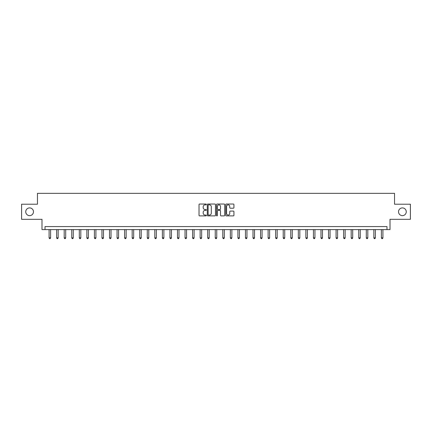 <?xml version="1.0" encoding="UTF-8"?>
<svg xmlns="http://www.w3.org/2000/svg" width="432" height="432" viewBox="0 0 432 432"><rect width="100%" height="100%" fill="white"/><g stroke="black" fill="none" stroke-linecap="round" stroke-linejoin="round"><path stroke-width="0.65" d="M206.334 204.444A0.416 0.416 0 0 0 205.918 204.028L199.616 204.028A0.594 0.594 0 0 0 199.022 204.622L199.022 215.298A0.594 0.594 0 0 0 199.616 215.887L205.918 215.887A0.416 0.416 0 0 0 206.334 215.471A0.416 0.416 0 0 0 205.918 215.06L205.103 215.06A1.895 1.895 0 0 1 203.207 213.16L203.207 212.269A1.895 1.895 0 0 1 205.103 210.373L205.918 210.373A0.416 0.416 0 0 0 206.334 209.957A0.416 0.416 0 0 0 205.918 209.542L205.103 209.542A1.895 1.895 0 0 1 203.207 207.646L203.207 206.755A1.895 1.895 0 0 1 205.103 204.86L205.918 204.86A0.416 0.416 0 0 0 206.334 204.444M398.525 211.772A3.866 3.866 0 0 0 402.392 215.638A3.866 3.866 0 0 0 406.264 211.772A3.866 3.866 0 0 0 402.392 207.905A3.866 3.866 0 0 0 398.525 211.772M25.736 211.772A3.866 3.866 0 0 0 29.608 215.638A3.866 3.866 0 0 0 33.475 211.772A3.866 3.866 0 0 0 29.608 207.905A3.866 3.866 0 0 0 25.736 211.772M233.334 208.208A0.594 0.594 0 0 0 233.923 207.614L233.923 204.622A0.594 0.594 0 0 0 233.334 204.028L226.336 204.028A0.594 0.594 0 0 0 225.742 204.622L225.742 215.298A0.594 0.594 0 0 0 226.336 215.887L233.334 215.887A0.594 0.594 0 0 0 233.923 215.298L233.923 211.68A0.594 0.594 0 0 0 233.334 211.086L230.337 211.086A0.594 0.594 0 0 0 229.743 211.68L229.743 213.473A1.588 1.588 0 0 1 228.155 215.06A1.588 1.588 0 0 1 226.573 213.473L226.573 206.442A1.588 1.588 0 0 1 228.155 204.86A1.588 1.588 0 0 1 229.743 206.442L229.743 207.614A0.594 0.594 0 0 0 230.337 208.208L233.334 208.208M386.986 229.592L390.01 229.592L390.01 219.321L410.4 219.321L410.4 204.217L394.54 204.217L394.54 193.342L37.46 193.342L37.46 204.217L21.6 204.217L21.6 219.321L41.99 219.321L41.99 229.592L386.986 229.592L386.986 226.573L45.014 226.573L45.014 229.592M215.482 204.622A0.594 0.594 0 0 0 214.888 204.028L207.889 204.028A0.594 0.594 0 0 0 207.295 204.622L207.295 215.298A0.594 0.594 0 0 0 207.889 215.887L214.888 215.887A0.594 0.594 0 0 0 215.482 215.298L215.482 204.622M217.112 204.028L224.111 204.028A0.594 0.594 0 0 1 224.705 204.622L224.705 215.298A0.594 0.594 0 0 1 224.111 215.887L221.114 215.887A0.594 0.594 0 0 1 220.52 215.298L220.52 210.967A0.594 0.594 0 0 0 219.931 210.373L217.944 210.373A0.594 0.594 0 0 0 217.35 210.967L217.35 215.471A0.416 0.416 0 0 1 216.934 215.887A0.416 0.416 0 0 1 216.518 215.471L216.518 204.622A0.594 0.594 0 0 1 217.112 204.028M208.543 204.86A0.416 0.416 0 0 0 208.127 205.27L208.127 214.645A0.416 0.416 0 0 0 208.543 215.06L209.401 215.06A1.895 1.895 0 0 0 211.302 213.16L211.302 206.755A1.895 1.895 0 0 0 209.401 204.86L208.543 204.86M220.52 206.474A1.588 1.588 0 0 0 218.938 204.887A1.588 1.588 0 0 0 217.35 206.474L217.35 208.948A0.594 0.594 0 0 0 217.944 209.542L219.931 209.542A0.594 0.594 0 0 0 220.52 208.948L220.52 206.474M49.091 229.592L49.091 237.87L50.603 237.87L50.603 229.592M50.603 237.87L50.15 238.658L49.545 238.658L49.091 237.87M56.646 229.592L56.646 237.87L58.153 237.87L58.153 229.592M58.153 237.87L57.699 238.658L57.094 238.658L56.646 237.87M64.195 229.592L64.195 237.87L65.707 237.87L65.707 229.592M65.707 237.87L65.254 238.658L64.649 238.658L64.195 237.87M71.75 229.592L71.75 237.87L73.256 237.87L73.256 229.592M73.256 237.87L72.808 238.658L72.203 238.658L71.75 237.87M79.299 229.592L79.299 237.87L80.811 237.87L80.811 229.592M80.811 237.87L80.357 238.658L79.753 238.658L79.299 237.87M86.854 229.592L86.854 237.87L88.366 237.87L88.366 229.592M88.366 237.87L87.912 238.658L87.307 238.658L86.854 237.87M94.408 229.592L94.408 237.87L95.915 237.87L95.915 229.592M95.915 237.87L95.461 238.658L94.856 238.658L94.408 237.87M101.957 229.592L101.957 237.87L103.469 237.87L103.469 229.592M103.469 237.87L103.016 238.658L102.411 238.658L101.957 237.87M109.512 229.592L109.512 237.87L111.019 237.87L111.019 229.592M111.019 237.87L110.57 238.658L109.966 238.658L109.512 237.87M117.061 229.592L117.061 237.87L118.573 237.87L118.573 229.592M118.573 237.87L118.12 238.658L117.515 238.658L117.061 237.87M124.616 229.592L124.616 237.87L126.128 237.87L126.128 229.592M126.128 237.87L125.674 238.658L125.069 238.658L124.616 237.87M132.17 229.592L132.17 237.87L133.677 237.87L133.677 229.592M133.677 237.87L133.223 238.658L132.619 238.658L132.17 237.87M139.72 229.592L139.72 237.87L141.232 237.87L141.232 229.592M141.232 237.87L140.778 238.658L140.173 238.658L139.72 237.87M147.274 229.592L147.274 237.87L148.781 237.87L148.781 229.592M148.781 237.87L148.333 238.658L147.728 238.658L147.274 237.87M154.823 229.592L154.823 237.87L156.335 237.87L156.335 229.592M156.335 237.87L155.882 238.658L155.277 238.658L154.823 237.87M162.378 229.592L162.378 237.87L163.89 237.87L163.89 229.592M163.89 237.87L163.436 238.658L162.832 238.658L162.378 237.87M169.933 229.592L169.933 237.87L171.439 237.87L171.439 229.592M171.439 237.87L170.986 238.658L170.381 238.658L169.933 237.87M177.482 229.592L177.482 237.87L178.994 237.87L178.994 229.592M178.994 237.87L178.54 238.658L177.935 238.658L177.482 237.87M185.036 229.592L185.036 237.87L186.543 237.87L186.543 229.592M186.543 237.87L186.095 238.658L185.49 238.658L185.036 237.87M192.586 229.592L192.586 237.87L194.098 237.87L194.098 229.592M194.098 237.87L193.644 238.658L193.039 238.658L192.586 237.87M200.14 229.592L200.14 237.87L201.652 237.87L201.652 229.592M201.652 237.87L201.199 238.658L200.594 238.658L200.14 237.87M207.695 229.592L207.695 237.87L209.201 237.87L209.201 229.592M209.201 237.87L208.748 238.658L208.143 238.658L207.695 237.87M215.244 229.592L215.244 237.87L216.756 237.87L216.756 229.592M216.756 237.87L216.302 238.658L215.698 238.658L215.244 237.87M222.799 229.592L222.799 237.87L224.305 237.87L224.305 229.592M224.305 237.87L223.857 238.658L223.252 238.658L222.799 237.87M230.348 229.592L230.348 237.87L231.86 237.87L231.86 229.592M231.86 237.87L231.406 238.658L230.801 238.658L230.348 237.87M237.902 229.592L237.902 237.87L239.414 237.87L239.414 229.592M239.414 237.87L238.961 238.658L238.356 238.658L237.902 237.87M245.457 229.592L245.457 237.87L246.964 237.87L246.964 229.592M246.964 237.87L246.51 238.658L245.905 238.658L245.457 237.87M253.006 229.592L253.006 237.87L254.518 237.87L254.518 229.592M254.518 237.87L254.065 238.658L253.46 238.658L253.006 237.87M260.561 229.592L260.561 237.87L262.067 237.87L262.067 229.592M262.067 237.87L261.619 238.658L261.014 238.658L260.561 237.87M268.11 229.592L268.11 237.87L269.622 237.87L269.622 229.592M269.622 237.87L269.168 238.658L268.564 238.658L268.11 237.87M275.665 229.592L275.665 237.87L277.177 237.87L277.177 229.592M277.177 237.87L276.723 238.658L276.118 238.658L275.665 237.87M283.219 229.592L283.219 237.87L284.726 237.87L284.726 229.592M284.726 237.87L284.272 238.658L283.667 238.658L283.219 237.87M290.768 229.592L290.768 237.87L292.28 237.87L292.28 229.592M292.28 237.87L291.827 238.658L291.222 238.658L290.768 237.87M298.323 229.592L298.323 237.87L299.83 237.87L299.83 229.592M299.83 237.87L299.381 238.658L298.777 238.658L298.323 237.87M305.872 229.592L305.872 237.87L307.384 237.87L307.384 229.592M307.384 237.87L306.931 238.658L306.326 238.658L305.872 237.87M313.427 229.592L313.427 237.87L314.939 237.87L314.939 229.592M314.939 237.87L314.485 238.658L313.88 238.658L313.427 237.87M320.981 229.592L320.981 237.87L322.488 237.87L322.488 229.592M322.488 237.87L322.034 238.658L321.43 238.658L320.981 237.87M328.531 229.592L328.531 237.87L330.043 237.87L330.043 229.592M330.043 237.87L329.589 238.658L328.984 238.658L328.531 237.87M336.085 229.592L336.085 237.87L337.592 237.87L337.592 229.592M337.592 237.87L337.144 238.658L336.539 238.658L336.085 237.87M343.634 229.592L343.634 237.87L345.146 237.87L345.146 229.592M345.146 237.87L344.693 238.658L344.088 238.658L343.634 237.87M351.189 229.592L351.189 237.87L352.701 237.87L352.701 229.592M352.701 237.87L352.247 238.658L351.643 238.658L351.189 237.87M358.744 229.592L358.744 237.87L360.25 237.87L360.25 229.592M360.25 237.87L359.797 238.658L359.192 238.658L358.744 237.87M366.293 229.592L366.293 237.87L367.805 237.87L367.805 229.592M367.805 237.87L367.351 238.658L366.746 238.658L366.293 237.87M373.847 229.592L373.847 237.87L375.354 237.87L375.354 229.592M375.354 237.87L374.906 238.658L374.301 238.658L373.847 237.87M381.397 229.592L381.397 237.87L382.909 237.87L382.909 229.592M382.909 237.87L382.455 238.658L381.85 238.658L381.397 237.87"/></g></svg>
